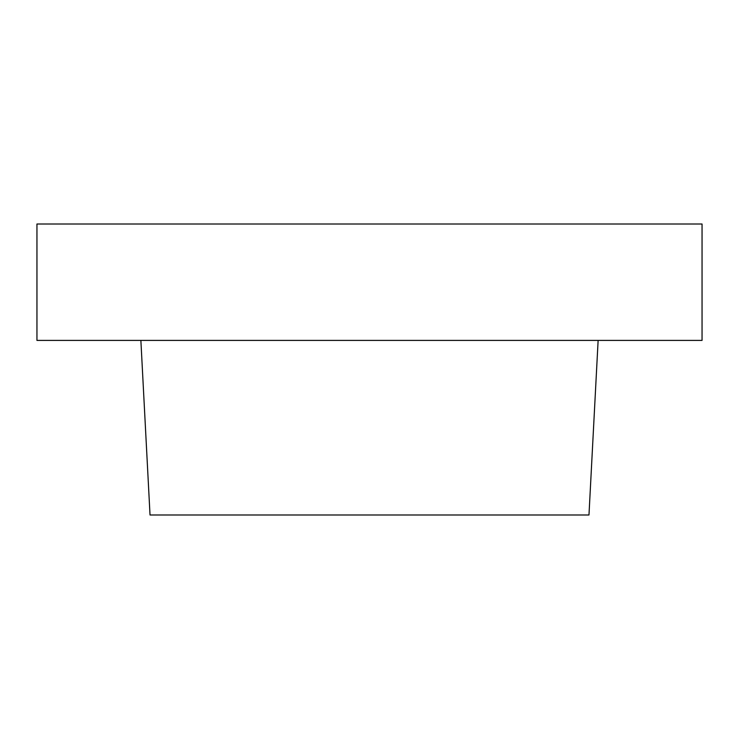 <?xml version="1.0" encoding="UTF-8"?>
<svg xmlns="http://www.w3.org/2000/svg" width="739" height="739" viewBox="0 0 739 739"><rect width="100%" height="100%" fill="white"/><g stroke="black" fill="none" stroke-linecap="round" stroke-linejoin="round"><path stroke-width="1.11" d="M36.95 224.009L702.05 224.009L702.05 340.402L36.95 340.402L702.05 340.402L702.05 224.009L36.95 224.009L36.95 340.402L36.95 224.009M702.05 236.48L702.05 224.009L702.05 236.48M702.05 224.009L702.05 340.402L702.05 224.009M598.128 340.402L588.974 514.991L150.026 514.991L140.872 340.402L598.128 340.402L140.872 340.402L150.026 514.991L588.974 514.991L598.128 340.402"/></g></svg>
